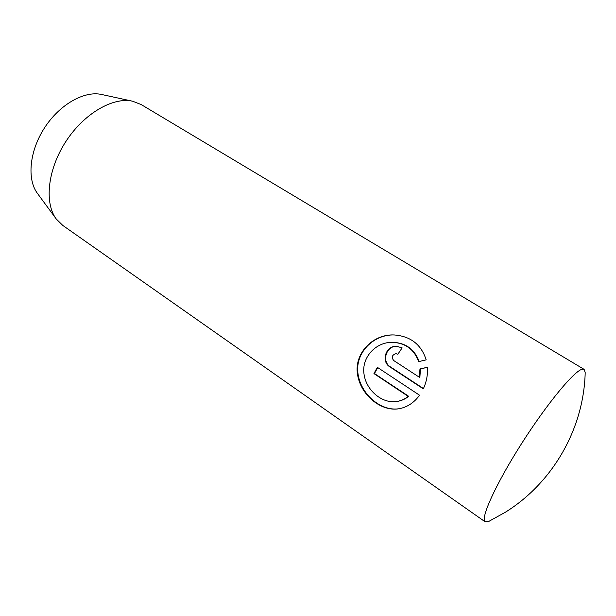 <?xml version="1.0" encoding="UTF-8"?>
<svg xmlns="http://www.w3.org/2000/svg" width="616" height="616" viewBox="0 0 616 616"><rect width="100%" height="100%" fill="white"/><g stroke="black" fill="none" stroke-linecap="round" stroke-linejoin="round"><path stroke-width="0.92" d="M582.682 369.138L584.114 369.361L585.192 372.603C583.799 428.567 552.952 482.613 505.405 512.204L488.619 521.513L485.216 521.852C479.972 519.119 495.634 484.276 521.637 443.52C547.586 402.748 575.398 369.492 582.682 369.138M584.114 369.361L141.187 104.566L132.679 101.232L101.563 94.479C84.4 90.544 59.675 104.404 44.575 127.766C29.399 151.082 26.827 179.31 37.422 193.378L56.287 219.034L62.794 225.441L485.216 521.852M132.679 101.232C113.136 96.704 83.992 113.459 65.835 141.557C47.586 169.593 44.175 203.041 56.287 219.034M426.18 359.867L418.634 361.623C414.222 349.441 405.482 343.004 392.415 342.311C375.698 342.026 361.476 357.442 364.002 374.012C366.158 390.429 382.197 403.88 396.758 401.493C400.931 400.839 404.758 399.145 408.246 396.404L373.95 373.589L377.346 367.329L419.565 395.233C414.029 402.733 407.238 407.23 399.183 408.708C381.312 412.081 360.599 395.072 357.55 374.482C353.9 353.599 372.642 334.057 393.971 334.942C410.487 336.128 421.228 344.436 426.18 359.867M397.851 354.231L395.872 353.684C391.938 355.047 391.237 357.349 393.778 360.583L419.411 377.292L419.958 368.976L427.412 367.236C427.897 374.682 426.534 381.882 423.315 388.835L389.913 366.92C380.765 361.476 385.724 345.745 396.411 346.246L402.14 347.878L397.851 354.231M427.419 367.313L420.435 368.938L419.881 377.246L419.411 377.292M396.696 346.246C386.147 345.953 381.358 361.492 390.413 366.89L423.446 388.557M420.435 368.938L419.958 368.976M377.708 367.567L374.466 373.55L408.724 396.334C405.236 399.076 401.409 400.77 397.258 401.416L396.758 401.493M392.415 342.311L392.931 342.311C405.49 342.92 414.098 348.979 418.749 360.483M408.724 396.334L408.246 396.404M374.466 373.55L373.95 373.589M394.263 334.95C373.327 334.249 354.901 353.045 357.981 373.619C360.545 393.817 380.295 411.049 398.059 408.855M390.413 366.89L389.913 366.92M396.373 353.669L395.872 353.684"/></g></svg>
